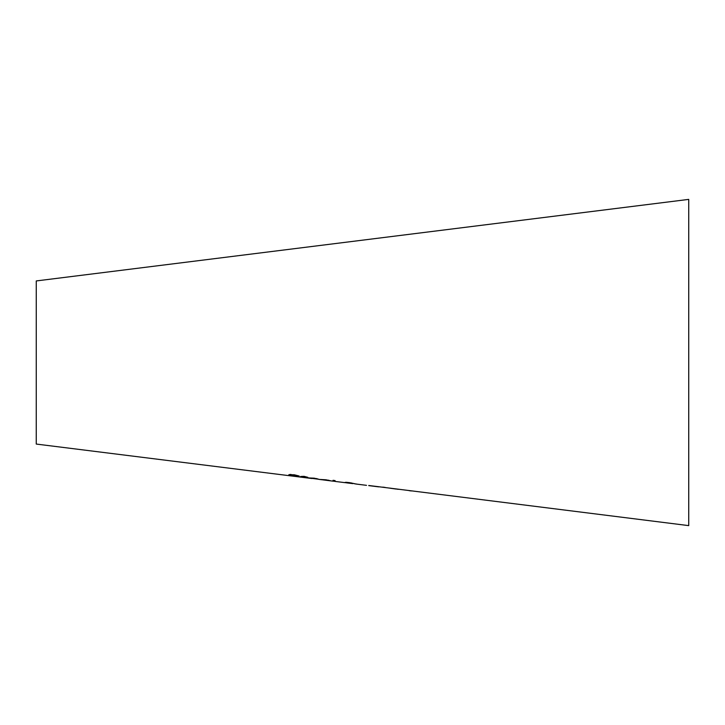 <?xml version="1.0" encoding="UTF-8"?>
<svg xmlns="http://www.w3.org/2000/svg" width="725" height="725" viewBox="0 0 725 725"><rect width="100%" height="100%" fill="white"/><g stroke="black" fill="none" stroke-linecap="round" stroke-linejoin="round"><path stroke-width="1.09" d="M319.091 479.316L308.533 477.929L314.188 478.174L319.091 479.316M298.337 476.787L288.731 475.564L297.558 476.57L288.849 474.685L294.332 474.793L299.189 476.026L291.106 474.984L298.337 476.434M307.862 478.011L300.612 476.506L304.065 476.343L307.862 477.331L304.065 476.978L304.355 477.53L307.862 477.993M385.202 487.445L382.773 487.118L385.202 487.445M411.401 490.897L409.063 490.653L411.401 490.943M335.086 481.373L333.029 481.128M346.604 482.787L344.366 482.578L347.384 482.868L345.191 482.379L346.314 482.315L349.513 482.642L355.54 483.892M355.386 483.874L354.543 483.802M368.735 485.487L688.732 525.625L688.732 199.384L36.259 280.938L36.25 444.062L311.895 478.518M409.19 490.68L411.256 490.934M398.297 489.312L390.168 488.142M356.691 484.046L355.54 483.965M328.978 480.657L333.029 481.155L333.029 480.303L335.086 480.593L335.086 481.418L344.375 482.578M323.296 479.932L320.332 479.47L325.996 479.796L330.899 480.847L322.761 479.85L330.673 480.865M317.088 478.98L310.617 478.119L317.088 478.654M321.864 479.76L318.873 479.37M289.909 475.183L289.909 474.44M291.106 474.603L290.245 474.431M291.106 474.984L291.106 474.449M328.887 480.53L322.426 479.678L328.887 480.258M304.065 476.715L301.999 476.361M352.876 483.629L346.632 482.787M346.632 482.859L351.643 483.484M351.489 483.213L347.329 482.66L351.489 482.95M375.514 486.312L377.299 486.584M378.631 486.856L368.735 485.614L378.631 486.702M396.04 489.022L395.125 488.922L396.04 488.931M390.168 488.224L395.614 488.985M366.515 485.342L356.229 484.055M333.029 480.34L335.086 480.593"/></g></svg>
